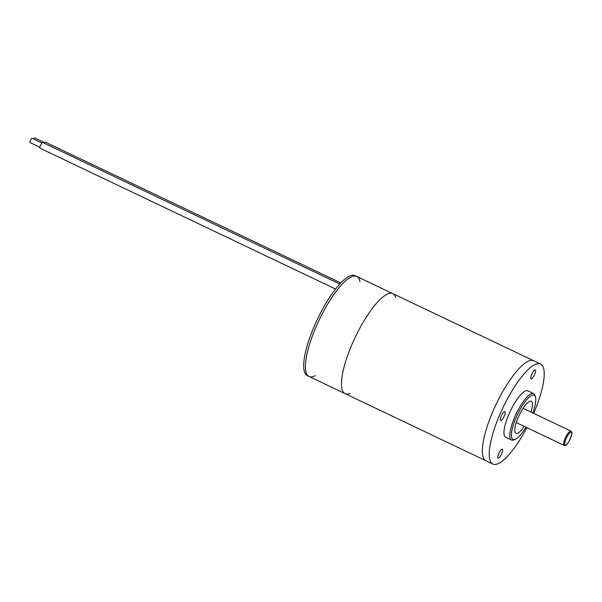 <?xml version="1.0" encoding="UTF-8"?>
<svg xmlns="http://www.w3.org/2000/svg" width="602" height="602" viewBox="0 0 602 602"><rect width="100%" height="100%" fill="white"/><g stroke="black" fill="none" stroke-linecap="round" stroke-linejoin="round"><path stroke-width="0.9" d="M492.067 413.386A55.407 15.178 115.5 0 0 486.017 460.793A55.407 15.178 -64.5 0 1 496.146 404.251A55.407 15.178 -64.5 0 1 533.681 360.756A55.407 15.178 115.5 0 0 492.067 413.386M395.755 297.666A55.407 15.178 115.5 0 0 392.805 293.633A55.407 15.178 115.5 0 0 351.192 346.255A55.407 15.178 115.5 0 0 345.142 393.663A55.407 15.178 115.5 0 0 350.131 393.407M533.688 413.371A55.407 15.178 115.5 0 0 534.501 411.444A55.407 15.178 115.5 0 0 540.558 364.037L392.805 293.633A55.407 15.178 115.5 0 0 351.192 346.255A55.407 15.178 115.5 0 0 345.142 393.663L309.059 376.476A55.407 15.178 -64.5 0 1 315.117 329.061A55.407 15.178 -64.5 0 1 356.73 276.438A55.407 15.178 115.5 0 0 315.117 329.061A55.407 15.178 115.5 0 0 309.059 376.476A55.407 15.178 115.5 0 0 315.215 375.678M540.558 364.037A55.407 15.178 115.5 0 0 498.938 416.659A55.407 15.178 115.5 0 0 492.887 464.067A55.407 15.178 115.5 0 0 526.878 427.661M501.165 416.336A4.944 1.355 115.5 0 0 500.623 420.565A4.944 1.355 115.5 0 0 503.972 416.682A4.944 1.355 115.5 0 0 504.882 411.633A4.944 1.355 115.5 0 0 501.165 416.336M531.611 374.707A4.944 1.355 115.5 0 0 531.069 378.936A4.944 1.355 115.5 0 0 534.418 375.054A4.944 1.355 115.5 0 0 535.328 370.004A4.944 1.355 115.5 0 0 531.611 374.707M498.659 453.863A4.944 1.355 115.5 0 0 498.117 458.099A4.944 1.355 115.5 0 0 501.466 454.217A4.944 1.355 115.5 0 0 502.377 449.167A4.944 1.355 115.5 0 0 498.659 453.863M533.628 393.61L527.788 390.826A25.72 7.051 115.5 0 0 508.464 415.26A25.72 7.051 115.5 0 0 505.657 437.27L511.497 440.054A25.72 7.051 -64.5 0 1 514.311 418.044A25.72 7.051 -64.5 0 1 533.628 393.61A25.72 7.051 -64.5 0 1 534.982 395.439L535.441 396.914A24.539 6.72 115.5 0 0 515.718 418.48A24.539 6.72 115.5 0 0 515.207 439.385A24.539 6.72 115.5 0 0 525.93 427.209M515.207 439.385L513.769 439.957A25.72 7.051 -64.5 0 1 511.497 440.054M532.74 412.919A24.539 6.72 115.5 0 0 535.441 396.914M524.131 426.351A17.812 4.876 -64.5 0 1 515.929 433.402A17.812 4.876 -64.5 0 1 519.187 415.229A17.812 4.876 -64.5 0 1 531.257 401.248A17.812 4.876 -64.5 0 1 530.941 412.061M359.988 281.713A55.407 15.178 115.5 0 0 356.73 276.438L355.014 275.618A55.407 15.178 115.5 0 0 313.401 328.24A55.407 15.178 115.5 0 0 307.344 375.656L309.059 376.476M44.059 143.103A3.168 0.865 -64.5 0 1 45.331 142.132L340.815 282.932M33.531 138.964A2.378 0.647 -64.5 0 1 34.683 137.933L44.473 142.599M335.57 289.028L40.071 148.22A3.168 0.865 -64.5 0 1 40.65 144.984A3.168 0.865 -64.5 0 1 42.795 142.501L339.791 284.024M39.89 147.257L30.1 142.591A2.378 0.647 -64.5 0 1 30.536 140.168A2.378 0.647 -64.5 0 1 32.139 138.302L41.929 142.967M570.982 431.137C571.321 432.364 574.06 430.453 569.003 441.447C564.977 447.294 565.203 445.111 564.172 445.427A7.916 2.167 -64.5 0 1 565.037 438.655A7.916 2.167 -64.5 0 1 570.982 431.137L523.055 408.299M565.978 438.948A7.126 1.949 115.5 0 0 567.069 444.05A7.126 1.949 115.5 0 0 571.742 432.83A7.126 1.949 115.5 0 0 565.978 438.948M492.887 464.067L345.142 393.663M392.805 293.633L356.73 276.438M564.172 445.427L516.245 422.589"/></g></svg>
